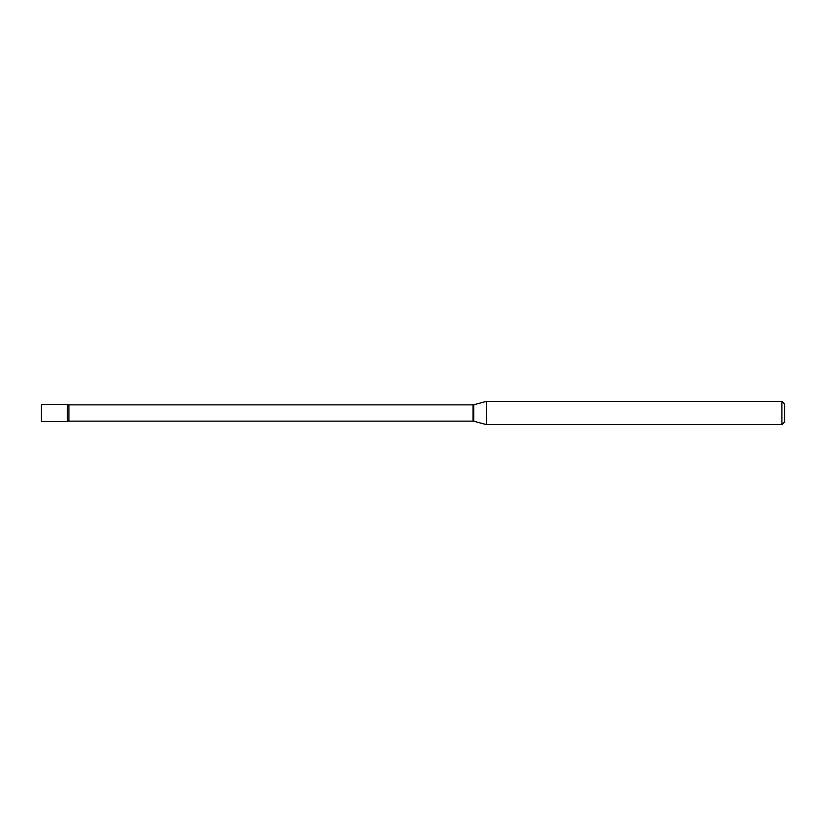 <?xml version="1.0" encoding="UTF-8"?>
<svg xmlns="http://www.w3.org/2000/svg" width="826" height="826" viewBox="0 0 826 826"><rect width="100%" height="100%" fill="white"/><g stroke="black" fill="none" stroke-linecap="round" stroke-linejoin="round"><path stroke-width="1.24" d="M486.442 424.616L486.442 401.384L473.752 404.781A2.788 2.788 0 0 1 473.03 404.874L68.94 404.874A2.788 2.788 0 0 1 67.319 404.358L41.3 404.358L41.3 421.642L67.319 421.642L67.319 404.358L67.319 421.642A2.788 2.788 0 0 1 68.94 421.126L473.03 421.126A2.788 2.788 0 0 1 473.752 421.219L486.442 424.616L781.912 424.616L781.912 401.384L784.7 404.172L784.7 421.828L781.912 424.616M486.442 401.384L781.912 401.384M68.94 404.874L68.94 421.126M473.03 404.874L473.03 421.126M473.752 404.781L473.752 421.219"/></g></svg>
